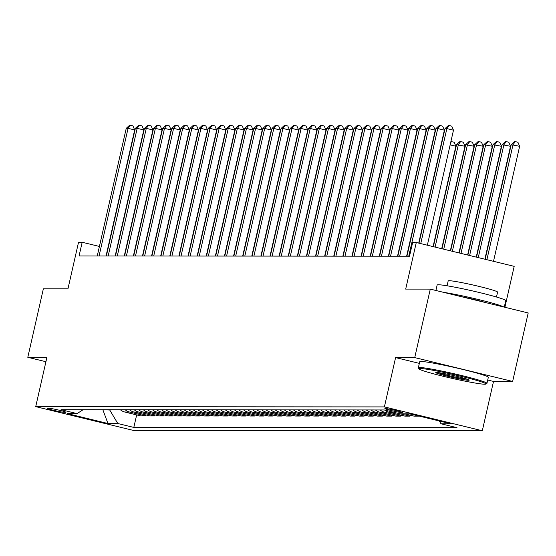 <?xml version="1.0" encoding="UTF-8"?>
<svg xmlns="http://www.w3.org/2000/svg" width="556" height="556" viewBox="0 0 556 556"><rect width="100%" height="100%" fill="white"/><g stroke="black" fill="none" stroke-linecap="round" stroke-linejoin="round"><path stroke-width="0.83" d="M385.183 408.514A9.007 0.535 -167.2 0 0 384.863 408.577A9.007 0.535 -167.2 0 0 392.411 410.835A9.007 0.535 -167.2 0 0 402.113 412.635A9.007 0.535 -167.2 0 0 402.433 412.573A9.007 0.535 -167.2 0 0 394.885 410.314A9.007 0.535 -167.2 0 0 385.183 408.514M504.89 307.273L514.189 266.352L416.277 242.513L412.635 242.513L409.522 256.212L79.07 255.955L82.177 242.256L78.535 242.256L67.957 288.828L43.361 288.814L27.8 357.306L45.926 361.72M512.639 381.444L528.2 312.952L430.288 289.113L414.727 357.605L395.594 357.591L384.391 406.909L482.309 430.747L493.513 381.43L512.639 381.444L414.727 357.605M384.391 406.909L35.723 406.638L133.635 430.476L482.309 430.747M64.037 412.309L65.643 412.309A8.722 0.514 -167.2 0 0 65.949 412.246A8.722 0.514 -167.2 0 0 58.637 410.064A8.722 0.514 -167.2 0 0 49.234 408.312L47.628 408.312A8.722 0.514 -167.2 0 0 47.329 408.382A8.722 0.514 -167.2 0 0 54.641 410.564A8.722 0.514 -167.2 0 0 64.037 412.309L64.218 411.53M101.776 409.737L109.713 409.987L117.809 423.526L133.815 427.425L456.983 427.675L440.977 423.776L439.303 420.982M117.809 423.526L107.968 423.519L67.22 413.594L77.055 413.601L83.108 409.723M440.977 423.776L450.812 423.783L410.057 413.866L400.223 413.852L384.21 409.96L61.042 409.702L77.055 413.601M416.277 242.513L405.692 289.092L430.288 289.113M35.723 406.638L46.926 357.32L27.8 357.306M99.413 246.454L82.177 242.256M102.846 409.737L107.968 423.519M133.815 427.425L136.665 414.908M120.367 409.751A11.259 10.877 90 0 0 124.794 412.024L140.807 415.923L145.54 415.923L145.769 414.915M409.452 413.859L418.828 415.999M418.793 416.138L414.06 416.131L404.719 413.859M400.348 413.852L409.689 416.131L409.911 415.123M409.689 416.131L404.949 416.124L388.936 412.225A11.259 10.877 90 0 1 384.634 410.057M380.144 409.953A11.259 10.877 90 0 0 384.564 412.225L400.577 416.124L400.807 415.117M400.577 416.124L395.837 416.117L379.831 412.218A11.259 10.877 90 0 1 375.404 409.953M371.033 409.946A11.259 10.877 90 0 0 375.46 412.218L391.466 416.117L391.695 415.11M391.466 416.117L386.733 416.11L370.72 412.211A11.259 10.877 90 0 1 366.3 409.946M361.921 409.939A11.259 10.877 90 0 0 366.348 412.211L382.361 416.11L382.591 415.103M382.361 416.11L377.621 416.103L361.615 412.204A11.259 10.877 90 0 1 357.188 409.939M352.817 409.932A11.259 10.877 90 0 0 357.244 412.204L373.25 416.103L373.479 415.096M373.25 416.103L368.517 416.096L352.504 412.198A11.259 10.877 90 0 1 348.077 409.932M343.705 409.925A11.259 10.877 90 0 0 348.132 412.198L364.145 416.096L364.375 415.089M364.145 416.096L359.405 416.09L343.399 412.191A11.259 10.877 90 0 1 338.972 409.925M334.601 409.918A11.259 10.877 90 0 0 339.028 412.191L355.034 416.09L355.263 415.082M355.034 416.09L350.301 416.083L334.288 412.184A11.259 10.877 90 0 1 329.861 409.918M325.489 409.911A11.259 10.877 90 0 0 329.916 412.184L345.929 416.083L346.152 415.075M345.929 416.083L341.189 416.076L325.177 412.177A11.259 10.877 90 0 1 320.756 409.904M316.385 409.904A11.259 10.877 90 0 0 320.805 412.177L336.818 416.069L337.047 415.068M336.818 416.069L332.085 416.069L316.072 412.17A11.259 10.877 90 0 1 311.645 409.897M307.273 409.897A11.259 10.877 90 0 0 311.701 412.17L327.706 416.062L327.936 415.061M327.706 416.062L322.973 416.062L306.961 412.163A11.259 10.877 90 0 1 302.54 409.89M298.169 409.89A11.259 10.877 90 0 0 302.589 412.163L318.602 416.055L318.831 415.054M318.602 416.055L313.862 416.055L297.856 412.156A11.259 10.877 90 0 1 293.429 409.883M289.057 409.883A11.259 10.877 90 0 0 293.485 412.156L309.49 416.048L309.72 415.047M309.49 416.048L304.757 416.048L288.745 412.149A11.259 10.877 90 0 1 284.318 409.876M279.946 409.876A11.259 10.877 90 0 0 284.373 412.149L300.386 416.041L300.615 415.04M300.386 416.041L295.646 416.041L279.64 412.142A11.259 10.877 90 0 1 275.213 409.869M270.841 409.869A11.259 10.877 90 0 0 275.269 412.142L291.274 416.034L291.504 415.033M291.274 416.034L286.542 416.034L270.529 412.135A11.259 10.877 90 0 1 266.102 409.862M261.73 409.862A11.259 10.877 90 0 0 266.157 412.135L282.17 416.027L282.399 415.026M282.17 416.027L277.43 416.027L261.424 412.128A11.259 10.877 90 0 1 256.997 409.855M252.626 409.855A11.259 10.877 90 0 0 257.046 412.128L273.059 416.02L273.288 415.019M273.059 416.02L268.326 416.02L252.313 412.121A11.259 10.877 90 0 1 247.886 409.848M243.514 409.848A11.259 10.877 90 0 0 247.941 412.121L263.954 416.013L264.176 415.012M263.954 416.013L259.214 416.013L243.201 412.114A11.259 10.877 90 0 1 238.781 409.841M234.41 409.841A11.259 10.877 90 0 0 238.83 412.107L254.843 416.006L255.072 415.005M254.843 416.006L250.103 416.006L234.097 412.107A11.259 10.877 90 0 1 229.67 409.835M225.298 409.835A11.259 10.877 90 0 0 229.725 412.1L245.731 415.999L245.96 414.998M245.731 415.999L240.998 415.999L224.985 412.1A11.259 10.877 90 0 1 220.565 409.828M216.187 409.828A11.259 10.877 90 0 0 220.614 412.093L236.627 415.992L236.856 414.991M236.627 415.992L231.887 415.992L215.881 412.093A11.259 10.877 90 0 1 211.454 409.821M207.082 409.821A11.259 10.877 90 0 0 211.509 412.086L227.515 415.985L227.745 414.984M227.515 415.985L222.782 415.985L206.769 412.086A11.259 10.877 90 0 1 202.342 409.814M197.971 409.814A11.259 10.877 90 0 0 202.398 412.079L218.411 415.978L218.64 414.978M218.411 415.978L213.671 415.978L197.665 412.079A11.259 10.877 90 0 1 193.238 409.807M188.866 409.807A11.259 10.877 90 0 0 193.293 412.072L209.299 415.971L209.529 414.971M209.299 415.971L204.566 415.971L188.553 412.072A11.259 10.877 90 0 1 184.126 409.8M179.755 409.8A11.259 10.877 90 0 0 184.182 412.065L200.195 415.964L200.417 414.964M200.195 415.964L195.455 415.964L179.442 412.065A11.259 10.877 90 0 1 175.022 409.793M170.65 409.793A11.259 10.877 90 0 0 175.07 412.059L191.083 415.957L191.313 414.957M191.083 415.957L186.35 415.957L170.338 412.059A11.259 10.877 90 0 1 165.91 409.786M161.539 409.786A11.259 10.877 90 0 0 165.966 412.052L181.972 415.951L182.201 414.95M181.972 415.951L177.239 415.951L161.226 412.052A11.259 10.877 90 0 1 156.806 409.779M152.434 409.779A11.259 10.877 90 0 0 156.855 412.045L172.867 415.944L173.097 414.943M172.867 415.944L168.127 415.944L152.122 412.045A11.259 10.877 90 0 1 147.694 409.772M143.323 409.772A11.259 10.877 90 0 0 147.75 412.038L163.756 415.937L163.985 414.929M163.756 415.937L159.023 415.937L143.01 412.038A11.259 10.877 90 0 1 138.59 409.765M134.211 409.765A11.259 10.877 90 0 0 138.639 412.031L154.651 415.93L154.881 414.922M154.651 415.93L149.911 415.93L133.906 412.031A11.259 10.877 90 0 1 129.478 409.758M125.107 409.758A11.259 10.877 90 0 0 129.534 412.024L145.54 415.923M395.594 357.591L419.342 363.374M487.716 380.019L493.513 381.43M106.05 255.975L134.684 129.944L128.068 128.332L99.072 255.968M126.247 128.332L129.59 125.253L130.312 125.253L128.068 128.332L126.247 128.332L97.251 255.968M130.312 125.253L132.96 125.899L134.684 129.944M196.025 141.975L195.58 142.586M115.161 255.982L143.796 129.951L137.179 128.339L108.177 255.975M135.358 128.339L138.694 125.26L139.424 125.26L137.179 128.339L135.358 128.339L106.356 255.975M139.424 125.26L142.072 125.906L143.796 129.951M124.266 255.989L152.9 129.958L146.284 128.346L117.288 255.982M144.463 128.346L147.806 125.267L148.535 125.267L146.284 128.346L144.463 128.346L115.467 255.982M148.535 125.267L151.176 125.913L152.9 129.958M133.377 255.996L162.011 129.965L155.395 128.353L126.393 255.989M153.574 128.353L156.91 125.274L157.64 125.274L155.395 128.353L153.574 128.353L124.572 255.989M157.64 125.274L160.288 125.92L162.011 129.965M205.136 141.982L204.691 142.593M214.248 141.988L213.803 142.6M223.352 141.995L222.907 142.607M142.482 256.003L171.116 129.972L164.5 128.36L135.504 255.996M162.679 128.36L166.022 125.281L166.751 125.281L164.5 128.36L162.679 128.36L133.683 255.996M166.751 125.281L169.399 125.927L171.116 129.972M232.464 142.002L232.019 142.614M420.183 368.503A34.34 2.029 -167.2 0 0 419.022 368.892A34.34 2.029 -167.2 0 0 448.748 377.593A34.34 2.029 -167.2 0 0 484.756 384.224A34.34 2.029 -167.2 0 0 485.868 384.078A34.34 2.029 -167.2 0 0 458.158 375.606A34.34 2.029 -167.2 0 0 420.183 368.503M419.022 368.892L418.383 367.884A35.181 2.078 12.8 0 1 418.348 367.752A35.181 2.078 12.8 0 1 419.578 367.488A35.181 2.078 12.8 0 1 457.484 374.529A35.181 2.078 12.8 0 1 486.966 383.341A35.181 2.078 12.8 0 1 486.875 383.445L485.868 384.078M436.328 372.437A17.166 1.015 12.8 0 1 454.335 375.752A17.166 1.015 12.8 0 1 469.195 380.102A17.166 1.015 12.8 0 1 468.611 380.297A17.166 1.015 12.8 0 1 449.63 376.746A17.166 1.015 12.8 0 1 435.772 372.513A17.166 1.015 12.8 0 1 436.328 372.437M435.904 290.482L437.148 285.013A35.181 2.078 12.8 0 1 438.378 284.748A35.181 2.078 12.8 0 1 476.277 291.789A35.181 2.078 12.8 0 1 505.765 300.601L504.278 307.127M447.073 285.784L448.185 280.891A25.333 1.494 12.8 0 1 449.067 280.704A25.333 1.494 12.8 0 1 476.36 285.77A25.333 1.494 12.8 0 1 497.585 292.115L496.473 297.008M418.348 367.752L419.717 361.72A35.181 2.078 12.8 0 1 420.948 361.463A35.181 2.078 12.8 0 1 458.853 368.496A35.181 2.078 12.8 0 1 488.335 377.309L486.966 383.341M461.619 296.737A19.14 1.133 12.8 0 1 485.576 302.575M437.829 372.548A16.326 0.966 -167.2 0 0 452.445 376.488A16.326 0.966 -167.2 0 0 467.325 379.248M443.368 292.296A35.181 2.078 12.8 0 1 479.008 299.663A35.181 2.078 12.8 0 1 503.826 307.016M151.593 256.01L180.227 129.979L173.611 128.373L144.616 256.003M171.79 128.366L175.126 125.288L175.856 125.295L173.611 128.373L171.79 128.366L142.788 256.003M175.856 125.295L178.504 125.934L180.227 129.979M160.698 256.017L189.332 129.986L182.715 128.38L153.72 256.017M180.895 128.373L184.238 125.295L184.967 125.302L182.715 128.38L180.895 128.373L151.899 256.01M184.967 125.302L187.615 125.941L189.332 129.986M169.809 256.024L198.443 129.993L191.827 128.387L162.832 256.024M190.006 128.38L193.349 125.302L194.072 125.308L191.827 128.387L190.006 128.38L161.011 256.017M194.072 125.308L196.72 125.948L198.443 129.993M178.921 256.031L207.555 130L200.938 128.394L171.936 256.031M199.111 128.387L202.453 125.308L203.183 125.315L200.938 128.394L199.111 128.387L170.115 256.024M203.183 125.315L205.831 125.955L207.555 130M188.025 256.038L216.659 130.007L210.043 128.401L181.047 256.038M208.222 128.394L211.565 125.315L212.295 125.322L210.043 128.401L208.222 128.394L179.227 256.031M212.295 125.322L214.936 125.962L216.659 130.007M241.568 142.009L241.123 142.621M250.68 142.016L250.235 142.628M259.784 142.023L259.339 142.635M268.895 142.03L268.451 142.642M278 142.037L277.562 142.649M197.137 256.045L225.771 130.014L219.154 128.408L190.152 256.045M217.333 128.401L220.669 125.329L221.399 125.329L219.154 128.408L217.333 128.401L188.331 256.038M221.399 125.329L224.047 125.969L225.771 130.014M287.111 142.044L286.667 142.656M206.241 256.052L234.875 130.021L228.259 128.415L199.263 256.052M226.438 128.408L229.781 125.336L230.511 125.336L228.259 128.415L226.438 128.408L197.443 256.045M230.511 125.336L233.152 125.976L234.875 130.021M296.223 142.051L295.778 142.663M215.353 256.059L243.987 130.028L237.37 128.422L208.368 256.059M235.549 128.415L238.885 125.343L239.615 125.343L237.37 128.422L235.549 128.415L206.547 256.052M239.615 125.343L242.263 125.983L243.987 130.028M305.327 142.058L304.883 142.67M224.457 256.066L253.091 130.034L246.475 128.429L217.479 256.066M244.654 128.422L247.997 125.35L248.727 125.35L246.475 128.429L244.654 128.422L215.659 256.059M248.727 125.35L251.375 125.99L253.091 130.034M314.439 142.065L313.994 142.677M233.569 256.073L262.203 130.041L255.586 128.436L226.591 256.073M253.765 128.429L257.108 125.357L257.831 125.357L255.586 128.436L253.765 128.429L224.763 256.066M257.831 125.357L260.479 125.997L262.203 130.041M323.543 142.072L323.099 142.684M242.68 256.08L271.307 130.048L264.698 128.443L235.695 256.08M262.87 128.436L266.213 125.364L266.943 125.364L264.698 128.443L262.87 128.436L233.874 256.073M266.943 125.364L269.59 126.004L271.307 130.048M332.655 142.079L332.21 142.69M251.785 256.087L280.419 130.055L273.802 128.45L244.807 256.087M271.981 128.45L275.324 125.371L276.047 125.371L273.802 128.45L271.981 128.45L242.986 256.08M276.047 125.371L278.695 126.01L280.419 130.055M260.896 256.094L289.53 130.062L282.914 128.457L253.911 256.094M281.093 128.457L284.429 125.378L285.159 125.378L282.914 128.457L281.093 128.457L252.09 256.087M285.159 125.378L287.806 126.017L289.53 130.062M270.001 256.101L298.635 130.076L292.018 128.464L263.023 256.101M290.197 128.464L293.54 125.385L294.27 125.385L292.018 128.464L290.197 128.464L261.202 256.101M294.27 125.385L296.911 126.024L298.635 130.076M279.112 256.114L307.746 130.083L301.13 128.471L272.127 256.107M299.309 128.471L302.645 125.392L303.374 125.392L301.13 128.471L299.309 128.471L270.306 256.107M303.374 125.392L306.022 126.031L307.746 130.083M288.216 256.121L316.85 130.09L310.234 128.478L281.239 256.114M308.413 128.478L311.756 125.399L312.486 125.399L310.234 128.478L308.413 128.478L279.418 256.114M312.486 125.399L315.127 126.038L316.85 130.09M297.328 256.128L325.962 130.097L319.346 128.485L290.343 256.121M317.525 128.485L320.861 125.406L321.59 125.406L319.346 128.485L317.525 128.485L288.522 256.121M321.59 125.406L324.238 126.045L325.962 130.097M306.432 256.135L335.066 130.104L328.45 128.492L299.455 256.128M326.629 128.492L329.972 125.413L330.702 125.413L328.45 128.492L326.629 128.492L297.634 256.128M330.702 125.413L333.35 126.059L335.066 130.104M315.544 256.142L344.178 130.111L337.561 128.499L308.566 256.135M335.741 128.499L339.084 125.42L339.806 125.42L337.561 128.499L335.741 128.499L306.745 256.135M339.806 125.42L342.454 126.066L344.178 130.111M324.655 256.149L353.289 130.118L346.673 128.505L317.671 256.142M344.845 128.505L348.188 125.427L348.918 125.427L346.673 128.505L344.845 128.505L315.85 256.142M348.918 125.427L351.566 126.073L353.289 130.118M333.76 256.156L362.394 130.125L355.777 128.512L326.782 256.149M353.957 128.512L357.299 125.434L358.029 125.434L355.777 128.512L353.957 128.512L324.961 256.149M358.029 125.434L360.67 126.08L362.394 130.125M342.871 256.163L371.505 130.132L364.889 128.519L335.887 256.156M363.068 128.519L366.404 125.441L367.134 125.441L364.889 128.519L363.068 128.519L334.066 256.156M367.134 125.441L369.782 126.087L371.505 130.132M351.976 256.17L380.61 130.139L373.993 128.526L344.998 256.163M372.172 128.526L375.515 125.447L376.245 125.447L373.993 128.526L372.172 128.526L343.177 256.163M376.245 125.447L378.886 126.094L380.61 130.139M361.087 256.177L389.721 130.146L383.105 128.533L354.102 256.17M381.284 128.533L384.62 125.454L385.35 125.454L383.105 128.533L381.284 128.533L352.282 256.17M385.35 125.454L387.998 126.101L389.721 130.146M370.192 256.184L398.826 130.153L392.209 128.54L363.214 256.177M390.388 128.54L393.731 125.461L394.461 125.461L392.209 128.54L390.388 128.54L361.393 256.177M394.461 125.461L397.109 126.108L398.826 130.153M379.303 256.191L407.937 130.16L401.321 128.547L372.325 256.184M399.5 128.547L402.836 125.468L403.566 125.468L401.321 128.547L399.5 128.547L370.498 256.184M403.566 125.468L406.214 126.115L407.937 130.16M388.408 256.198L417.042 130.167L410.432 128.554L381.43 256.191M408.604 128.554L411.947 125.475L412.677 125.475L410.432 128.554L408.604 128.554L379.609 256.191M412.677 125.475L415.325 126.122L417.042 130.167M397.519 256.205L426.153 130.173L419.537 128.561L390.541 256.198M417.716 128.561L421.059 125.482L421.782 125.482L419.537 128.561L417.716 128.561L388.72 256.198M421.782 125.482L424.43 126.129L426.153 130.173M406.631 256.212L435.265 130.18L428.648 128.568L399.646 256.205M426.827 128.568L430.163 125.489L430.893 125.489L428.648 128.568L426.827 128.568L397.825 256.205M430.893 125.489L433.541 126.136L435.265 130.18M341.759 142.086L341.315 142.697M350.871 142.093L350.426 142.704M359.982 142.1L359.537 142.711M369.087 142.107L368.642 142.718M378.198 142.114L377.753 142.725M387.303 142.121L386.858 142.732M396.414 142.127L395.969 142.739M405.519 142.134L405.074 142.746M414.63 142.141L414.185 142.753M423.735 142.148L423.297 142.76M432.846 142.155L432.401 142.767M441.957 142.162L441.513 142.774M433.075 246.607L455.878 146.249L450.145 144.859M450.895 141.558L454.155 142.204L455.878 146.249M451.507 141.558L450.617 142.781M441.707 248.706L464.983 146.256L456.545 144.643L433.367 246.676M435.091 247.1L458.373 144.65L460.618 141.565L463.266 142.211L464.983 146.256M456.545 144.643L459.888 141.565L460.618 141.565M450.339 250.812L474.094 146.263L465.657 144.65L441.999 248.782M443.723 249.199L467.478 144.657L469.723 141.578L472.371 142.218L474.094 146.263M465.657 144.65L469 141.571L469.723 141.578M458.971 252.91L483.206 146.27L474.768 144.657L450.631 250.881M452.362 251.298L476.589 144.664L478.834 141.585L481.482 142.225L483.206 146.27M474.768 144.657L478.104 141.578L478.834 141.585M467.61 255.016L492.31 146.277L483.873 144.664L459.263 252.98M460.993 253.404L485.694 144.671L487.946 141.592L490.587 142.232L492.31 146.277M483.873 144.664L487.216 141.585L487.946 141.592M476.242 257.115L501.422 146.284L492.984 144.671L467.895 255.086M469.625 255.503L494.805 144.678L497.05 141.599L499.698 142.239L501.422 146.284M492.984 144.671L496.32 141.592L497.05 141.599M418.717 243.111L444.369 130.187L437.753 128.575L408.757 256.212M435.932 128.575L439.275 125.496L440.005 125.496L437.753 128.575L435.932 128.575L406.936 256.212M440.005 125.496L442.645 126.142L444.369 130.187M484.874 259.214L510.526 146.291L502.089 144.678L476.527 257.185M478.257 257.609L503.91 144.685L506.162 141.606L508.803 142.246L510.526 146.291M502.089 144.678L505.432 141.606L506.162 141.606M427.349 245.21L453.481 130.194L446.864 128.582L420.732 243.604M445.043 128.582L448.379 125.503L449.109 125.503L446.864 128.582L445.043 128.582L419.002 243.18M449.109 125.503L451.757 126.149L453.481 130.194M493.506 261.32L519.638 146.297L511.2 144.685L485.166 259.291M486.889 259.708L513.021 144.692L515.266 141.613L517.914 142.253L519.638 146.297M511.2 144.685L514.536 141.613L515.266 141.613M129.534 412.024L124.794 412.024M138.639 412.031L133.906 412.031M147.75 412.038L143.01 412.038M156.855 412.045L152.122 412.045M165.966 412.052L161.226 412.052M175.07 412.059L170.338 412.059M184.182 412.065L179.442 412.065M193.293 412.072L188.553 412.072M202.398 412.079L197.665 412.079M211.509 412.086L206.769 412.086M220.614 412.093L215.881 412.093M229.725 412.1L224.985 412.1M238.83 412.107L234.097 412.107M247.941 412.121L243.201 412.114M257.046 412.128L252.313 412.121M266.157 412.135L261.424 412.128M275.269 412.142L270.529 412.135M284.373 412.149L279.64 412.142M293.485 412.156L288.745 412.149M302.589 412.163L297.856 412.156M311.701 412.17L306.961 412.163M320.805 412.177L316.072 412.17M329.916 412.184L325.177 412.177M339.028 412.191L334.288 412.184M348.132 412.198L343.399 412.191M357.244 412.204L352.504 412.198M366.348 412.211L361.615 412.204M375.46 412.218L370.72 412.211M384.564 412.225L379.831 412.218M393.551 412.232L388.936 412.225"/></g></svg>
